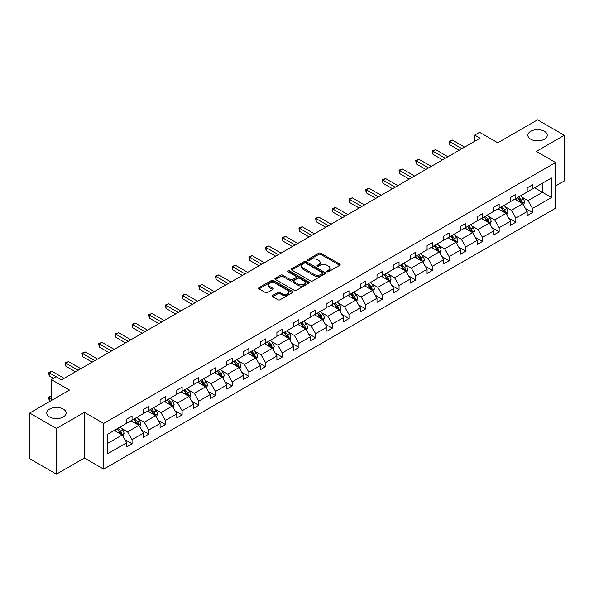 <?xml version="1.0" encoding="UTF-8"?>
<svg xmlns="http://www.w3.org/2000/svg" width="594" height="594" viewBox="0 0 594 594"><rect width="100%" height="100%" fill="white"/><g stroke="black" fill="none" stroke-linecap="round" stroke-linejoin="round"><path stroke-width="0.89" d="M63.283 409.08A9.682 5.591 0 0 0 52.732 407.87A9.682 5.591 0 0 0 46.763 413.038A9.682 5.591 0 0 0 49.592 416.988A9.682 5.591 0 0 0 60.143 418.198A9.682 5.591 0 0 0 66.12 413.038A9.682 5.591 0 0 0 63.283 409.08M544.408 131.311A9.682 5.591 0 0 0 533.858 130.101A9.682 5.591 0 0 0 527.88 135.261A9.682 5.591 0 0 0 530.717 139.219A9.682 5.591 0 0 0 541.268 140.429A9.682 5.591 0 0 0 547.237 135.261A9.682 5.591 0 0 0 544.408 131.311M327.086 271.762A1.04 0.601 0 0 0 328.556 271.762L339.709 265.318A1.485 0.854 0 0 0 340.147 264.716A1.485 0.854 0 0 0 339.709 264.107L320.812 253.2A1.485 0.854 0 0 0 318.711 253.2L307.558 259.637A1.04 0.601 0 0 0 307.254 260.061A1.04 0.601 0 0 0 307.558 260.484A1.04 0.601 0 0 0 309.029 260.484L310.469 259.652A4.752 2.74 0 0 1 317.189 259.652L318.763 260.558A4.752 2.74 0 0 1 320.159 262.503A4.752 2.74 0 0 1 318.763 264.441L317.322 265.273A1.04 0.601 0 0 0 317.018 265.696A1.04 0.601 0 0 0 317.322 266.119A1.04 0.601 0 0 0 318.792 266.119L320.233 265.288A4.752 2.74 0 0 1 326.952 265.288L328.527 266.201A4.752 2.74 0 0 1 329.922 268.139A4.752 2.74 0 0 1 328.527 270.077L327.086 270.909A1.04 0.601 0 0 0 326.782 271.339A1.04 0.601 0 0 0 327.086 271.762L327.086 270.909M555.583 185.996L564.3 180.962L564.3 135.261L537.563 119.825L497.772 142.798L479.588 132.299L474.717 135.113L474.717 141.283M56.437 474.175L84.415 458.026L84.415 412.325L56.437 428.474L56.437 474.175L29.7 458.739L29.7 413.038L69.491 390.065L51.307 379.566L51.307 400.564M56.437 428.474L29.7 413.038M272.624 295.508A1.485 0.854 0 0 0 272.186 296.109A1.485 0.854 0 0 0 272.624 296.718L277.925 299.777A1.485 0.854 0 0 0 280.026 299.777L292.411 292.627A1.485 0.854 0 0 0 292.849 292.018A1.485 0.854 0 0 0 292.411 291.416L273.515 280.502A1.485 0.854 0 0 0 271.413 280.502L259.029 287.659A1.485 0.854 0 0 0 258.59 288.261A1.485 0.854 0 0 0 259.029 288.87L265.429 292.567A1.485 0.854 0 0 0 267.53 292.567L272.832 289.508A1.485 0.854 0 0 0 273.27 288.899A1.485 0.854 0 0 0 272.832 288.29L269.654 286.457A3.972 2.294 0 0 1 268.495 284.838A3.972 2.294 0 0 1 270.946 282.722A3.972 2.294 0 0 1 275.274 283.219L287.711 290.399A3.972 2.294 0 0 1 288.877 292.018A3.972 2.294 0 0 1 286.427 294.141A3.972 2.294 0 0 1 282.098 293.644L280.026 292.448A1.485 0.854 0 0 0 277.925 292.448L272.624 295.508L272.624 296.718M51.307 379.566L56.17 376.752L61.524 379.841L480.063 138.202L474.717 135.113M84.415 412.325L103.668 423.44L555.583 162.526L555.583 208.227L103.668 469.141L103.668 423.44M564.3 135.261L536.33 151.411L555.583 162.526M310.58 280.925A1.485 0.854 0 0 0 312.674 280.925L325.067 273.775A1.485 0.854 0 0 0 325.497 273.166A1.485 0.854 0 0 0 325.067 272.564L306.17 261.65A1.485 0.854 0 0 0 304.069 261.65L291.676 268.807A1.485 0.854 0 0 0 291.246 269.409A1.485 0.854 0 0 0 291.676 270.018L310.58 280.925M288.469 271.985A1.04 0.601 0 0 1 289.523 272.134L289.523 270.894L308.739 281.987A1.485 0.854 0 0 1 309.177 282.596A1.485 0.854 0 0 1 308.739 283.204L296.354 290.355A1.485 0.854 0 0 1 294.253 290.355L275.349 279.44L280.658 276.403L280.658 275.171L275.349 278.23A1.485 0.854 0 0 0 274.918 278.838A1.485 0.854 0 0 0 275.349 279.44L275.349 278.23M280.658 276.403A1.485 0.854 0 0 1 282.751 276.403L282.751 275.171A1.485 0.854 0 0 0 280.658 275.171M282.751 275.171L290.421 279.596A1.485 0.854 0 0 0 292.515 279.596L296.035 277.561A1.485 0.854 0 0 0 296.473 276.96A1.485 0.854 0 0 0 296.035 276.351L288.053 271.748A1.04 0.601 0 0 1 287.748 271.317A1.04 0.601 0 0 1 288.394 270.767A1.04 0.601 0 0 1 289.523 270.894M107.781 434.155L126.715 423.225L126.715 419.089L132.061 416L132.061 420.136L143.399 413.595L143.399 409.452L148.752 406.37L148.752 410.506L160.09 403.957L160.09 399.821L165.436 396.733L165.436 400.868L176.774 394.327L176.774 390.184L182.12 387.102L182.12 391.238L193.458 384.689L193.458 380.554L198.812 377.465L198.812 381.6L210.15 375.059L210.15 370.923L215.496 367.834L215.496 371.97L226.834 365.421L226.834 361.286L232.18 358.197L232.18 362.333L243.518 355.791L243.518 351.655L248.864 348.567L248.864 352.702L260.202 346.154L260.202 342.018L265.555 338.929L265.555 343.072L276.893 336.523L276.893 332.388L282.239 329.299L282.239 333.434L293.577 326.886L293.577 322.75L298.923 319.661L298.923 323.804L310.261 317.255L310.261 313.12L315.614 310.031L315.614 314.167L326.952 307.625L326.952 303.482L332.298 300.393L332.298 304.536L343.636 297.988L343.636 293.852L348.982 290.763L348.982 294.899L360.32 288.357L360.32 284.214L365.666 281.125L365.666 285.269L377.012 278.72L377.012 274.584L382.358 271.495L382.358 275.631L393.696 269.089L393.696 264.946L399.042 261.865L399.042 266.001L410.38 259.452L410.38 255.316L415.726 252.227L415.726 256.363L427.064 249.822L427.064 245.678L432.417 242.597L432.417 246.733L443.755 240.184L443.755 236.048L449.101 232.959L449.101 237.095L460.439 230.554L460.439 226.418L465.785 223.329L465.785 227.465L477.123 220.916L477.123 216.78L482.476 213.692L482.476 217.827L493.814 211.286L493.814 207.15L499.16 204.061L499.16 208.197L510.498 201.648L510.498 197.512L515.844 194.424L515.844 198.567L527.182 192.018L527.182 187.882L532.528 184.793L532.528 188.929L551.462 178L551.462 197.512L532.528 208.442L532.528 212.585L527.182 215.667L527.182 211.531L515.844 218.08L515.844 222.215L510.498 225.304L510.498 221.168L499.16 227.71L499.16 231.846L493.814 234.934L493.814 230.799L482.476 237.348L482.476 241.483L477.123 244.572L477.123 240.436L465.785 246.978L465.785 251.114L460.439 254.202L460.439 250.067L449.101 256.615L449.101 260.751L443.755 263.84L443.755 259.697L432.417 266.246L432.417 270.381L427.064 273.47L427.064 269.334L415.726 275.883L415.726 280.019L410.38 283.108L410.38 278.965L399.042 285.514L399.042 289.649L393.696 292.738L393.696 288.602L382.358 295.151L382.358 299.287L377.012 302.376L377.012 298.233L365.666 304.781L365.666 308.917L360.32 312.006L360.32 307.87L348.982 314.412L348.982 318.555L343.636 321.644L343.636 317.5L332.298 324.049L332.298 328.185L326.952 331.274L326.952 327.138L315.614 333.68L315.614 337.823L310.261 340.904L310.261 336.768L298.923 343.317L298.923 347.453L293.577 350.542L293.577 346.406L282.239 352.947L282.239 357.091L276.893 360.172L276.893 356.036L265.555 362.585L265.555 366.721L260.202 369.81L260.202 365.674L248.864 372.215L248.864 376.351L243.518 379.44L243.518 375.304L232.18 381.853L232.18 385.989L226.834 389.077L226.834 384.942L215.496 391.483L215.496 395.619L210.15 398.708L210.15 394.572L198.812 401.121L198.812 405.257L193.458 408.345L193.458 404.202L182.12 410.751L182.12 414.887L176.774 417.976L176.774 413.84L165.436 420.389L165.436 424.524L160.09 427.613L160.09 423.47L148.752 430.019L148.752 434.155L143.399 437.243L143.399 433.108L132.061 439.649L132.061 443.792L126.715 446.881L126.715 442.738L107.781 453.668L107.781 434.155M130.992 420.752L138.907 425.326L127.569 431.875L121.376 428.296M127.569 431.875L132.061 439.649M138.907 425.326L143.399 433.108M126.715 422.237L127.569 422.735L132.061 420.136M147.683 411.122L155.598 415.689L144.26 422.237L138.068 418.666M144.26 422.237L148.752 430.019M155.598 415.689L160.09 423.47M143.399 412.607L144.26 413.097L148.752 410.506M164.367 401.492L172.282 406.058L160.944 412.607L154.752 409.028M160.944 412.607L165.436 420.389M172.282 406.058L176.774 413.84M160.09 402.97L160.944 403.467L165.436 400.868M181.051 391.854L188.966 396.428L177.628 402.97L171.436 399.398M177.628 402.97L182.12 410.751M188.966 396.428L193.458 404.202M176.774 393.339L177.628 393.829L182.12 391.238M197.735 382.224L205.65 386.791L194.312 393.339L188.127 389.761M194.312 393.339L198.812 401.121M205.65 386.791L210.15 394.572M193.458 383.702L194.312 384.199L198.812 381.6M214.427 372.587L222.342 377.16L211.004 383.702L204.811 380.13M211.004 383.702L215.496 391.483M222.342 377.16L226.834 384.942M210.15 374.072L211.004 374.562L215.496 371.97M231.111 362.956L239.026 367.523L227.688 374.072L221.495 370.493M227.688 374.072L232.18 381.853M239.026 367.523L243.518 375.304M226.834 364.434L227.688 364.931L232.18 362.333M247.795 353.319L255.71 357.892L244.372 364.434L238.187 360.862M244.372 364.434L248.864 372.215M255.71 357.892L260.202 365.674M243.518 354.804L244.372 355.294L248.864 352.702M264.486 343.688L272.401 348.255L261.063 354.804L254.871 351.225M261.063 354.804L265.555 362.585M272.401 348.255L276.893 356.036M260.202 345.166L261.063 345.663L265.555 343.072M281.17 334.051L289.085 338.625L277.747 345.166L271.555 341.595M277.747 345.166L282.239 352.947M289.085 338.625L293.577 346.406M276.893 335.536L277.747 336.026L282.239 333.434M297.854 324.421L305.769 328.987L294.431 335.536L288.238 331.957M294.431 335.536L298.923 343.317M305.769 328.987L310.261 336.768M293.577 325.898L294.431 326.396L298.923 323.804M314.545 314.783L322.46 319.357L311.122 325.898L304.93 322.327M311.122 325.898L315.614 333.68M322.46 319.357L326.952 327.138M310.261 316.268L311.122 316.758L315.614 314.167M331.229 305.153L339.144 309.719L327.806 316.268L321.614 312.696M327.806 316.268L332.298 324.049M339.144 309.719L343.636 317.5M326.952 306.63L327.806 307.128L332.298 304.536M347.913 295.515L355.828 300.089L344.49 306.63L338.298 303.059M344.49 306.63L348.982 314.412M355.828 300.089L360.32 307.87M343.636 297L344.49 297.497L348.982 294.899M364.597 285.885L372.512 290.451L361.174 297L354.989 293.429M361.174 297L365.666 304.781M372.512 290.451L377.012 298.233M360.32 287.37L361.174 287.86L365.666 285.269M381.289 276.247L389.204 280.821L377.866 287.37L371.673 283.791M377.866 287.37L382.358 295.151M389.204 280.821L393.696 288.602M377.012 277.732L377.866 278.23L382.358 275.631M397.973 266.617L405.888 271.183L394.55 277.732L388.357 274.161M394.55 277.732L399.042 285.514M405.888 271.183L410.38 278.965M393.696 268.102L394.55 268.592L399.042 266.001M414.657 256.987L422.572 261.553L411.234 268.102L405.049 264.523M411.234 268.102L415.726 275.883M422.572 261.553L427.064 269.334M410.38 258.464L411.234 258.962L415.726 256.363M431.348 247.349L439.263 251.923L427.925 258.464L421.733 254.893M427.925 258.464L432.417 266.246M439.263 251.923L443.755 259.697M427.064 248.834L427.925 249.324L432.417 246.733M448.032 237.719L455.947 242.285L444.609 248.834L438.417 245.255M444.609 248.834L449.101 256.615M455.947 242.285L460.439 250.067M443.755 239.196L444.609 239.694L449.101 237.095M464.716 228.081L472.631 232.655L461.293 239.196L455.101 235.625M461.293 239.196L465.785 246.978M472.631 232.655L477.123 240.436M460.439 229.566L461.293 230.056L465.785 227.465M481.407 218.451L489.322 223.017L477.984 229.566L471.792 225.987M477.984 229.566L482.476 237.348M489.322 223.017L493.814 230.799M477.123 219.929L477.984 220.426L482.476 217.827M498.091 208.813L506.006 213.387L494.668 219.929L488.476 216.357M494.668 219.929L499.16 227.71M506.006 213.387L510.498 221.168M493.814 210.298L494.668 210.788L499.16 208.197M514.775 199.183L522.69 203.749L511.352 210.298L505.16 206.719M511.352 210.298L515.844 218.08M522.69 203.749L527.182 211.531M510.498 200.661L511.352 201.158L515.844 198.567M534.563 187.756L542.478 192.33L528.036 200.661L521.851 197.089M528.036 200.661L532.528 208.442M551.462 197.512L542.478 192.33L542.478 183.19L551.462 178M84.415 458.026L103.668 469.141M527.182 191.03L528.036 191.52L532.528 188.929M107.781 443.295L122.223 434.957L114.308 430.39M122.223 434.957L126.715 442.738M525.423 208.472L532.528 212.585M508.731 218.109L515.844 222.215M492.047 227.74L499.16 231.846M475.363 237.377L482.476 241.483M458.672 247.007L465.785 251.114M441.988 256.645L449.101 260.751M425.304 266.275L432.417 270.381M408.613 275.913L415.726 280.019M391.929 285.543L399.042 289.649M375.245 295.181L382.358 299.287M358.561 304.811L365.666 308.917M341.869 314.449L348.982 318.555M325.185 324.079L332.298 328.185M308.501 333.717L315.614 337.823M291.81 343.347L298.923 347.453M275.126 352.977L282.239 357.091M258.442 362.615L265.555 366.721M241.751 372.245L248.864 376.351M225.067 381.883L232.18 385.989M208.383 391.513L215.496 395.619M191.699 401.15L198.812 405.257M175.007 410.781L182.12 414.887M158.323 420.418L165.436 424.524M141.639 430.049L148.752 434.155M124.948 439.686L132.061 443.792M327.502 271.904L328.527 271.31A4.752 2.74 0 0 0 329.922 269.372L329.922 268.139M320.159 262.503L320.159 263.736A4.752 2.74 0 0 1 318.763 265.674L317.738 266.268M339.709 264.107L339.709 265.318L320.812 254.432A1.485 0.854 0 0 0 318.711 254.432L307.974 260.632M325.044 273.789L306.17 262.89A1.485 0.854 0 0 0 304.069 262.89L291.699 270.032M322.438 273.596A1.04 0.601 0 0 0 322.742 273.166A1.04 0.601 0 0 0 322.438 272.743L305.851 263.164A1.04 0.601 0 0 0 304.38 263.164L302.858 264.048A4.752 2.74 0 0 0 301.47 265.986A4.752 2.74 0 0 0 302.858 267.924L314.196 274.473A4.752 2.74 0 0 0 320.916 274.473L322.438 273.596L322.438 274.829A1.04 0.601 0 0 0 322.742 274.406L322.742 273.166M301.47 265.986L301.47 267.218A4.752 2.74 0 0 0 302.858 269.164L302.858 267.924M322.438 274.829L320.916 275.705A4.752 2.74 0 0 1 314.196 275.705L302.858 269.164M282.751 276.403L290.421 280.828A1.485 0.854 0 0 0 292.515 280.828L296.035 278.801A1.485 0.854 0 0 0 296.473 278.192L296.473 276.96M289.523 272.134L308.717 283.212M298.374 284.184A3.972 2.294 0 0 0 302.702 284.682A3.972 2.294 0 0 0 305.153 282.566A3.972 2.294 0 0 0 303.987 280.94L299.606 278.415A1.485 0.854 0 0 0 297.505 278.415L293.985 280.442A1.485 0.854 0 0 0 293.555 281.051A1.485 0.854 0 0 0 293.985 281.653L298.374 284.184L298.374 285.424A3.972 2.294 0 0 0 302.702 285.922A3.972 2.294 0 0 0 305.153 283.798L305.153 282.566M293.555 281.051L293.555 282.284A1.485 0.854 0 0 0 293.985 282.893L293.985 281.653M298.374 285.424L293.985 282.893M288.877 292.018L288.877 293.258A3.972 2.294 0 0 1 286.427 295.374A3.972 2.294 0 0 1 282.098 294.876L280.026 293.681A1.485 0.854 0 0 0 277.925 293.681L272.639 296.733M268.495 284.838L268.495 286.07A3.972 2.294 0 0 0 269.654 287.696L269.654 286.457M272.809 289.516L269.654 287.696M292.397 292.642L273.515 281.742A1.485 0.854 0 0 0 271.413 281.742L259.043 288.877M523.507 205.16L524.487 202.316A4.01 2.317 -120 0 0 523.21 198.901L520.804 195.701M516.498 200.178L515.458 198.79M522.096 203.408L522.326 202.487A4.01 2.317 -120 0 0 521.176 200.081L518.777 196.874M517.768 197.453L520.411 200.98A2.042 1.181 60 0 1 520.782 201.604L522.326 202.487M517.493 197.616L519.891 200.817A4.01 2.317 60 0 1 520.893 202.71M461.939 148.663L449.665 141.58L452.338 140.036L464.612 147.119M459.266 150.208L449.665 144.669L449.665 141.58L449.079 141.246L452.338 140.036M449.665 144.669L449.079 141.246M506.816 214.79L507.803 211.954A4.01 2.317 -120 0 0 506.526 208.539L504.12 205.331M499.814 209.808L498.774 208.42M505.412 213.046L505.635 212.125A4.01 2.317 -120 0 0 504.492 209.712L502.086 206.504M501.084 207.083L503.727 210.61A2.042 1.181 60 0 1 504.098 211.234L505.635 212.125M500.809 207.247L503.207 210.454A4.01 2.317 60 0 1 504.202 212.348M490.132 224.428L491.119 221.584A4.01 2.317 -120 0 0 489.835 218.169L487.436 214.969M483.13 219.446L482.09 218.057M488.728 222.676L488.951 221.755A4.01 2.317 -120 0 0 487.808 219.342L485.402 216.142M484.4 216.721L487.043 220.248A2.042 1.181 60 0 1 487.414 220.864L488.951 221.755M484.117 216.884L486.523 220.084A4.01 2.317 60 0 1 487.518 221.978M445.248 158.301L432.981 151.218L435.654 149.673L447.928 156.757M442.575 159.845L432.981 154.306L432.981 151.218L432.395 150.876L435.654 149.673M432.981 154.306L432.395 150.876M428.564 167.931L416.297 160.848L418.97 159.303L431.237 166.387M425.891 169.476L416.297 163.937L416.297 160.848L415.711 160.514L418.97 159.303M416.297 163.937L415.711 160.514M473.448 234.058L474.428 231.222A4.01 2.317 -120 0 0 473.151 227.806L470.752 224.599M466.439 229.076L465.399 227.688M472.044 232.313L472.267 231.393A4.01 2.317 -120 0 0 471.116 228.98L468.718 225.772M467.716 226.351L470.351 229.878A2.042 1.181 60 0 1 470.723 230.502L472.267 231.393M467.433 226.514L469.832 229.722A4.01 2.317 60 0 1 470.834 231.615M411.88 177.569L399.606 170.485L402.286 168.941L414.553 176.024M409.207 179.113L399.606 173.574L399.606 170.485L399.019 170.144L402.286 168.941M399.606 173.574L399.019 170.144M456.756 243.696L457.744 240.852A4.01 2.317 -120 0 0 456.467 237.437L454.061 234.236M449.755 238.714L448.715 237.318M455.353 241.944L455.576 241.023A4.01 2.317 -120 0 0 454.432 238.61L452.027 235.41M451.024 235.989L453.668 239.516A2.042 1.181 60 0 1 454.039 240.132L455.576 241.023M450.749 236.145L453.148 239.352A4.01 2.317 60 0 1 454.15 241.246M395.188 187.199L382.922 180.116L385.595 178.571L397.869 185.655M392.515 188.744L382.922 183.204L382.922 180.116L382.336 179.774L385.595 178.571M382.922 183.204L382.336 179.774M440.072 253.326L441.06 250.49A4.01 2.317 -120 0 0 439.775 247.074L437.377 243.867M433.071 248.344L432.031 246.956M438.669 251.581L438.892 250.661A4.01 2.317 -120 0 0 437.748 248.247L435.343 245.04M434.34 245.619L436.984 249.146A2.042 1.181 60 0 1 437.355 249.77L438.892 250.661M434.058 245.782L436.464 248.99A4.01 2.317 60 0 1 437.459 250.883M378.504 196.837L366.238 189.753L368.911 188.209L381.177 195.292M375.831 198.381L366.238 192.842L366.238 189.753L365.652 189.412L368.911 188.209M366.238 192.842L365.652 189.412M423.388 262.964L424.368 260.12A4.01 2.317 -120 0 0 423.091 256.705L420.693 253.504M416.387 257.982L415.34 256.586M421.985 261.212L422.208 260.291A4.01 2.317 -120 0 0 421.057 257.878L418.659 254.678M417.656 255.257L420.3 258.784A2.042 1.181 60 0 1 420.671 259.4L422.208 260.291M417.374 255.413L419.772 258.62A4.01 2.317 60 0 1 420.775 260.514M361.82 206.467L349.554 199.384L352.227 197.839L364.493 204.923M359.147 208.011L349.554 202.472L349.554 199.384L348.96 199.042L352.227 197.839M349.554 202.472L348.96 199.042M406.704 272.594L407.684 269.75A4.01 2.317 -120 0 0 406.407 266.342L404.002 263.135M399.695 267.612L398.656 266.223M405.294 270.842L405.524 269.921A4.01 2.317 -120 0 0 404.373 267.515L401.975 264.308M400.965 264.887L403.608 268.414A2.042 1.181 60 0 1 403.979 269.037L405.524 269.921M400.69 265.05L403.088 268.258A4.01 2.317 60 0 1 404.091 270.151M345.136 216.105L332.863 209.021L335.536 207.477L347.809 214.56M342.456 217.649L332.863 212.103L332.863 209.021L332.276 208.68L335.536 207.477M332.863 212.103L332.276 208.68M390.013 282.232L391.001 279.388A4.01 2.317 -120 0 0 389.716 275.972L387.318 272.765M383.011 277.25L381.972 275.854M388.61 280.479L388.832 279.559A4.01 2.317 -120 0 0 387.689 277.146L385.283 273.945M384.281 274.525L386.924 278.051A2.042 1.181 60 0 1 387.295 278.668L388.832 279.559M383.999 274.68L386.404 277.888A4.01 2.317 60 0 1 387.399 279.781M328.445 225.735L316.179 218.651L318.852 217.107L331.118 224.19M325.772 227.279L316.179 221.74L316.179 218.651L315.592 218.31L318.852 217.107M316.179 221.74L315.592 218.31M373.329 291.862L374.309 289.018A4.01 2.317 -120 0 0 373.032 285.61L370.634 282.402M366.327 286.88L365.28 285.491M371.926 290.11L372.148 289.189A4.01 2.317 -120 0 0 370.998 286.783L368.599 283.576M367.597 284.155L370.24 287.682A2.042 1.181 60 0 1 370.611 288.305L372.148 289.189M367.315 284.318L369.72 287.526A4.01 2.317 60 0 1 370.715 289.412M311.761 235.373L299.495 228.289L302.168 226.745L314.434 233.828M309.088 236.909L299.495 231.37L299.495 228.289L298.901 227.948L302.168 226.745M299.495 231.37L298.901 227.948M356.645 301.492L357.625 298.656A4.01 2.317 -120 0 0 356.348 295.24L353.942 292.033M349.636 296.51L348.596 295.121M355.234 299.747L355.464 298.827A4.01 2.317 -120 0 0 354.314 296.413L351.915 293.206M350.906 293.792L353.549 297.319A2.042 1.181 60 0 1 353.92 297.936L355.464 298.827M350.631 293.948L353.029 297.156A4.01 2.317 60 0 1 354.031 299.049M295.077 245.003L282.803 237.919L285.476 236.375L297.75 243.458M292.404 246.547L282.803 241.008L282.803 237.919L282.217 237.578L285.476 236.375M282.803 241.008L282.217 237.578M339.954 311.13L340.941 308.286A4.01 2.317 -120 0 0 339.664 304.878L337.258 301.67M332.952 306.148L331.912 304.759M338.55 309.377L338.773 308.457A4.01 2.317 -120 0 0 337.63 306.051L335.224 302.843M334.222 303.423L336.865 306.95A2.042 1.181 60 0 1 337.236 307.573L338.773 308.457M333.947 303.586L336.345 306.786A4.01 2.317 60 0 1 337.34 308.68M278.386 254.633L266.119 247.549L268.792 246.013L281.066 253.096M275.713 256.177L266.119 250.638L266.119 247.549L265.533 247.215L268.792 246.013M266.119 250.638L265.533 247.215M323.27 320.76L324.257 317.924A4.01 2.317 -120 0 0 322.973 314.508L320.574 311.301M316.268 315.778L315.228 314.389M321.866 319.015L322.089 318.094A4.01 2.317 -120 0 0 320.946 315.681L318.54 312.474M317.538 313.053L320.181 316.587A2.042 1.181 60 0 1 320.552 317.203L322.089 318.094M317.255 313.216L319.661 316.424A4.01 2.317 60 0 1 320.656 318.317M261.702 264.271L249.435 257.187L252.108 255.643L264.375 262.726M259.029 265.815L249.435 260.276L249.435 257.187L248.849 256.846L252.108 255.643M249.435 260.276L248.849 256.846M306.586 330.398L307.566 327.554A4.01 2.317 -120 0 0 306.289 324.146L303.89 320.938M299.576 325.415L298.537 324.027M305.182 328.645L305.405 327.725A4.01 2.317 -120 0 0 304.254 325.319L301.856 322.111M300.854 322.691L303.497 326.217A2.042 1.181 60 0 1 303.861 326.841L305.405 327.725M300.571 322.854L302.97 326.054A4.01 2.317 60 0 1 303.972 327.947M245.018 273.901L232.744 266.817L235.424 265.273L247.691 272.356M242.345 275.445L232.744 269.906L232.744 266.817L232.157 266.483L235.424 265.273M232.744 269.906L232.157 266.483M289.894 340.028L290.882 337.192A4.01 2.317 -120 0 0 289.605 333.776L287.199 330.568M282.893 335.046L281.853 333.657M288.491 338.283L288.714 337.362A4.01 2.317 -120 0 0 287.57 334.949L285.172 331.742M284.162 332.321L286.805 335.855A2.042 1.181 60 0 1 287.177 336.471L288.714 337.362M283.887 332.484L286.286 335.692A4.01 2.317 60 0 1 287.288 337.585M228.326 283.538L216.06 276.455L218.733 274.911L231.007 281.994M225.653 285.083L216.06 279.544L216.06 276.455L215.474 276.113L218.733 274.911M216.06 279.544L215.474 276.113M273.21 349.666L274.198 346.822A4.01 2.317 -120 0 0 272.913 343.406L270.515 340.206M266.209 344.683L265.169 343.295M271.807 347.913L272.03 346.993A4.01 2.317 -120 0 0 270.886 344.587L268.481 341.379M267.478 341.958L270.122 345.485A2.042 1.181 60 0 1 270.493 346.109L272.03 346.993M267.196 342.122L269.602 345.322A4.01 2.317 60 0 1 270.597 347.215M211.642 293.169L199.376 286.085L202.049 284.541L214.315 291.624M208.969 294.713L199.376 289.174L199.376 286.085L198.79 285.751L202.049 284.541M199.376 289.174L198.79 285.751M256.526 359.296L257.506 356.459A4.01 2.317 -120 0 0 256.229 353.044L253.831 349.836M249.525 354.314L248.478 352.925M255.123 357.551L255.346 356.63A4.01 2.317 -120 0 0 254.195 354.217L251.797 351.009M250.794 351.589L253.438 355.115A2.042 1.181 60 0 1 253.809 355.739L255.346 356.63M250.512 351.752L252.91 354.96A4.01 2.317 60 0 1 253.913 356.853M194.958 302.806L182.692 295.723L185.365 294.178L197.631 301.262M192.285 304.351L182.692 298.812L182.692 295.723L182.098 295.381L185.365 294.178M182.692 298.812L182.098 295.381M239.842 368.933L240.822 366.09A4.01 2.317 -120 0 0 239.545 362.674L237.14 359.474M232.833 363.951L231.794 362.563M238.432 367.181L238.662 366.26A4.01 2.317 -120 0 0 237.511 363.847L235.113 360.647M234.103 361.226L236.746 364.753A2.042 1.181 60 0 1 237.117 365.369L238.662 366.26M233.828 361.39L236.226 364.59A4.01 2.317 60 0 1 237.229 366.483M178.274 312.437L166.001 305.353L168.674 303.809L180.947 310.892M175.594 313.981L166.001 308.442L166.001 305.353L165.414 305.019L168.674 303.809M166.001 308.442L165.414 305.019M223.151 378.564L224.138 375.727A4.01 2.317 -120 0 0 222.854 372.312L220.456 369.104M216.149 373.581L215.11 372.193M221.748 376.819L221.97 375.898A4.01 2.317 -120 0 0 220.827 373.485L218.421 370.277M217.419 370.856L220.062 374.383A2.042 1.181 60 0 1 220.433 375.007L221.97 375.898M217.137 371.02L219.542 374.227A4.01 2.317 60 0 1 220.537 376.121M161.583 322.074L149.317 314.991L151.99 313.446L164.256 320.53M158.91 323.619L149.317 318.08L149.317 314.991L148.73 314.649L151.99 313.446M149.317 318.08L148.73 314.649M206.467 388.201L207.447 385.358A4.01 2.317 -120 0 0 206.17 381.942L203.772 378.742M199.465 383.219L198.418 381.823M205.064 386.449L205.286 385.528A4.01 2.317 -120 0 0 204.136 383.115L201.737 379.915M200.735 380.494L203.378 384.021A2.042 1.181 60 0 1 203.749 384.637L205.286 385.528M200.453 380.65L202.858 383.858A4.01 2.317 60 0 1 203.853 385.751M144.899 331.704L132.633 324.621L135.306 323.077L147.572 330.16M142.226 333.249L132.633 327.71L132.633 324.621L132.039 324.279L135.306 323.077M132.633 327.71L132.039 324.279M189.783 397.832L190.763 394.995A4.01 2.317 -120 0 0 189.486 391.58L187.08 388.372M182.774 392.849L181.734 391.461M188.372 396.087L188.602 395.166A4.01 2.317 -120 0 0 187.452 392.753L185.053 389.545M184.043 390.124L186.687 393.651A2.042 1.181 60 0 1 187.058 394.275L188.602 395.166M183.769 390.288L186.167 393.495A4.01 2.317 60 0 1 187.169 395.389M128.215 341.342L115.941 334.259L118.622 332.714L130.888 339.798M125.542 342.887L115.941 337.347L115.941 334.259L115.355 333.917L118.622 332.714M115.941 337.347L115.355 333.917M173.092 407.469L174.079 404.625A4.01 2.317 -120 0 0 172.802 401.21L170.396 398.01M166.09 402.487L165.05 401.091M171.688 405.717L171.911 404.796A4.01 2.317 -120 0 0 170.768 402.383L168.362 399.183M167.36 399.762L170.003 403.289A2.042 1.181 60 0 1 170.374 403.905L171.911 404.796M167.085 399.918L169.483 403.126A4.01 2.317 60 0 1 170.478 405.019M111.523 350.972L99.257 343.889L101.93 342.344L114.204 349.428M108.85 352.517L99.257 346.978L99.257 343.889L98.671 343.547L101.93 342.344M99.257 346.978L98.671 343.547M156.408 417.099L157.395 414.256A4.01 2.317 -120 0 0 156.111 410.848L153.712 407.64M149.406 412.117L148.366 410.729M155.004 415.347L155.227 414.426A4.01 2.317 -120 0 0 154.084 412.021L151.678 408.813M150.676 409.392L153.319 412.919A2.042 1.181 60 0 1 153.69 413.543L155.227 414.426M150.393 409.556L152.799 412.763A4.01 2.317 60 0 1 153.794 414.657M94.84 360.61L82.573 353.527L85.246 351.982L97.513 359.066M92.167 362.147L82.573 356.608L82.573 353.527L81.987 353.185L85.246 351.982M82.573 356.608L81.987 353.185M139.724 426.737L140.704 423.893A4.01 2.317 -120 0 0 139.427 420.478L137.028 417.27M132.714 421.755L131.675 420.359M138.32 424.985L138.543 424.064A4.01 2.317 -120 0 0 137.392 421.651L134.994 418.443M133.992 419.03L136.635 422.557A2.042 1.181 60 0 1 136.999 423.173L138.543 424.064M133.709 419.186L136.108 422.393A4.01 2.317 60 0 1 137.11 424.287M78.156 370.24L65.882 363.157L68.562 361.612L80.829 368.696M75.483 371.785L65.882 366.246L65.882 363.157L65.295 362.815L68.562 361.612M65.882 366.246L65.295 362.815M123.032 436.367L124.02 433.523A4.01 2.317 -120 0 0 122.743 430.115L120.337 426.908M116.03 431.385L114.991 429.997M51.307 396.28L49.198 397.49L49.198 400.579L50.238 401.18M121.629 434.615L121.852 433.694A4.01 2.317 -120 0 0 120.708 431.289L118.31 428.081M117.3 428.66L119.943 432.187A2.042 1.181 60 0 1 120.315 432.811L121.852 433.694M117.025 428.823L119.424 432.031A4.01 2.317 60 0 1 120.426 433.917M49.198 400.579L48.611 397.156L51.307 398.708M48.611 397.156L51.307 396.101M56.118 376.789L49.198 372.794L51.871 371.25L64.145 378.333M53.445 378.333L49.198 375.876L49.198 372.794L48.611 372.453L51.871 371.25M49.198 375.876L48.611 372.453M328.527 271.31L328.527 270.077M317.322 266.119L317.322 265.273M318.763 265.674L318.763 264.441M307.558 260.484L307.558 259.637M318.711 254.432L318.711 253.2M320.812 254.432L320.812 253.2M291.676 270.018L291.676 268.807M304.069 262.89L304.069 261.65M306.17 262.89L306.17 261.65M325.067 273.775L325.067 272.564M314.196 275.705L314.196 274.473M320.916 275.705L320.916 274.473M290.421 280.828L290.421 279.596M292.515 280.828L292.515 279.596M296.035 278.801L296.035 277.561M308.739 283.204L308.739 281.987M277.925 293.681L277.925 292.448M280.026 293.681L280.026 292.448M282.098 294.876L282.098 293.644M272.832 289.508L272.832 288.29M259.029 288.87L259.029 287.659M271.413 281.742L271.413 280.502M273.515 281.742L273.515 280.502M292.411 292.627L292.411 291.416M522.401 203.586L524.465 202.398M521.176 200.081L523.21 198.901M518.755 201.477L519.891 200.817M505.717 213.216L507.773 212.028M504.492 209.712L506.526 208.539M502.064 211.108L503.207 210.454M489.033 222.854L491.09 221.666M487.808 219.342L489.835 218.169M485.38 220.745L486.523 220.084M472.341 232.484L474.406 231.296M471.116 228.98L473.151 227.806M468.696 230.375L469.832 229.722M455.657 242.122L457.714 240.934M454.432 238.61L456.467 237.437M452.012 240.013L453.148 239.352M438.973 251.752L441.03 250.564M437.748 248.247L439.775 247.074M435.32 249.643L436.464 248.99M422.282 261.39L424.346 260.194M421.057 257.878L423.091 256.705M418.636 259.281L419.772 258.62M405.598 271.02L407.655 269.832M404.373 267.515L406.407 266.342M401.952 268.911L403.088 268.258M388.914 280.65L390.971 279.462M387.689 277.146L389.716 275.972M385.261 278.549L386.404 277.888M372.23 290.288L374.287 289.1M370.998 286.783L373.032 285.61M368.577 288.179L369.72 287.526M355.539 299.918L357.603 298.73M354.314 296.413L356.348 295.24M351.893 297.817L353.029 297.156M338.855 309.556L340.911 308.368M337.63 306.051L339.664 304.878M335.202 307.447L336.345 306.786M322.171 319.186L324.227 317.998M320.946 315.681L322.973 314.508M318.518 317.085L319.661 316.424M305.479 328.824L307.543 327.636M304.254 325.319L306.289 324.146M301.834 326.715L302.97 326.054M288.795 338.454L290.852 337.266M287.57 334.949L289.605 333.776M285.15 336.345L286.286 335.692M272.111 348.091L274.168 346.903M270.886 344.587L272.913 343.406M268.458 345.983L269.602 345.322M255.42 357.722L257.484 356.534M254.195 354.217L256.229 353.044M251.774 355.613L252.91 354.96M238.736 367.359L240.793 366.171M237.511 363.847L239.545 362.674M235.09 365.251L236.226 364.59M222.052 376.99L224.109 375.802M220.827 373.485L222.854 372.312M218.399 374.881L219.542 374.227M205.368 386.627L207.425 385.439M204.136 383.115L206.17 381.942M201.715 384.518L202.858 383.858M188.677 396.257L190.741 395.069M187.452 392.753L189.486 391.58M185.031 394.149L186.167 393.495M171.993 405.895L174.049 404.7M170.768 402.383L172.802 401.21M168.34 403.786L169.483 403.126M155.309 415.525L157.365 414.337M154.084 412.021L156.111 410.848M151.656 413.417L152.799 412.763M138.617 425.156L140.681 423.968M137.392 421.651L139.427 420.478M134.972 423.054L136.108 422.393M121.933 434.793L123.99 433.605M120.708 431.289L122.743 430.115M118.288 432.684L119.424 432.031"/></g></svg>
